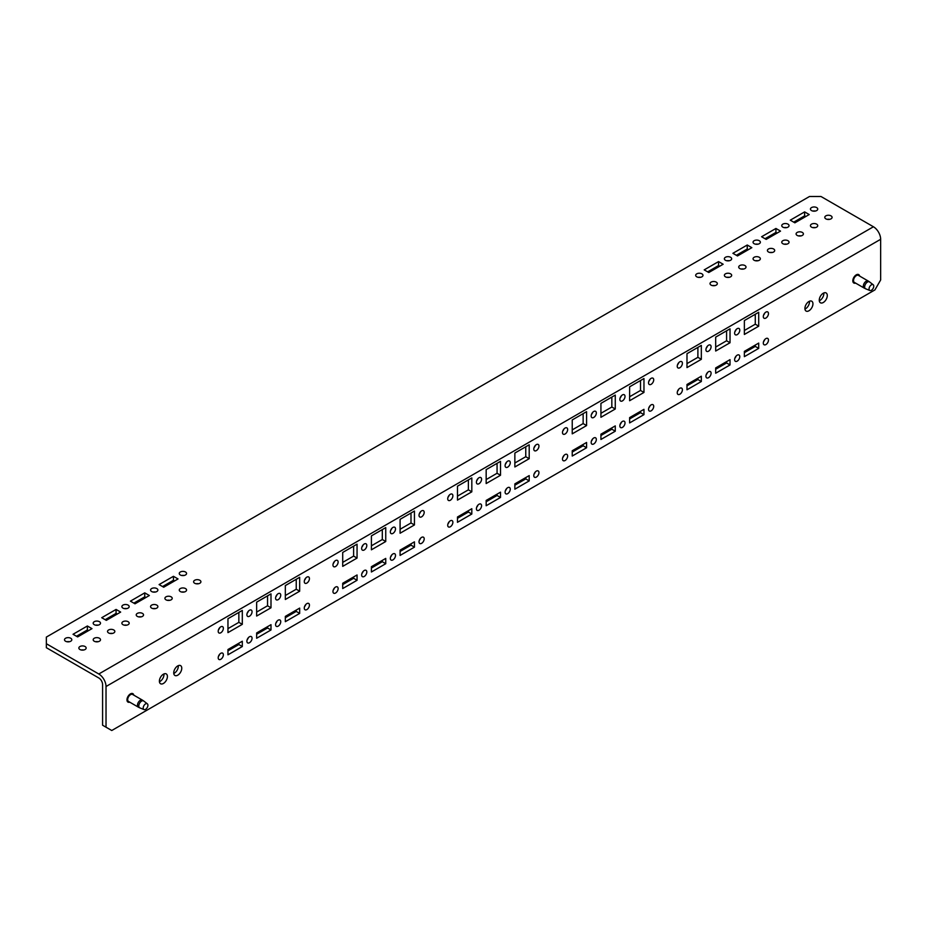 <?xml version="1.0" encoding="UTF-8"?>
<svg xmlns="http://www.w3.org/2000/svg" width="927" height="927" viewBox="0 0 927 927"><rect width="100%" height="100%" fill="white"/><g stroke="black" fill="none" stroke-linecap="round" stroke-linejoin="round"><path stroke-width="1.39" d="M132.538 693.523A4.867 2.816 -60 0 1 133.21 694.81M858.39 274.462A4.867 2.816 -60 0 1 859.062 275.748M218.204 631.287A3.65 2.109 -60 0 1 219.792 627.614A3.65 2.109 -60 0 1 222.607 626.64A3.65 2.109 -60 0 1 223.361 628.309A3.65 2.109 -60 0 1 221.773 631.982A3.65 2.109 -60 0 1 218.957 632.967A3.65 2.109 -60 0 1 218.204 631.287M218.204 657.799A3.65 2.109 -60 0 1 219.792 654.114A3.65 2.109 -60 0 1 222.607 653.141A3.65 2.109 -60 0 1 223.361 654.81A3.65 2.109 -60 0 1 221.773 658.483A3.65 2.109 -60 0 1 218.957 659.468A3.65 2.109 -60 0 1 218.204 657.799M246.895 614.728A3.65 2.109 -60 0 1 248.482 611.055A3.65 2.109 -60 0 1 251.298 610.07A3.65 2.109 -60 0 1 252.051 611.75A3.65 2.109 -60 0 1 250.464 615.424A3.65 2.109 -60 0 1 247.648 616.397A3.65 2.109 -60 0 1 246.895 614.728M246.895 641.229A3.65 2.109 -60 0 1 248.482 637.556A3.65 2.109 -60 0 1 251.298 636.582A3.65 2.109 -60 0 1 252.051 638.251A3.65 2.109 -60 0 1 250.464 641.924A3.65 2.109 -60 0 1 247.648 642.898A3.65 2.109 -60 0 1 246.895 641.229M275.586 598.17A3.65 2.109 -60 0 1 277.173 594.485A3.65 2.109 -60 0 1 279.989 593.512A3.65 2.109 -60 0 1 280.742 595.18A3.65 2.109 -60 0 1 279.154 598.854A3.65 2.109 -60 0 1 276.339 599.839A3.65 2.109 -60 0 1 275.586 598.17M275.586 624.671A3.65 2.109 -60 0 1 277.173 620.997A3.65 2.109 -60 0 1 279.989 620.012A3.65 2.109 -60 0 1 280.742 621.681A3.65 2.109 -60 0 1 279.154 625.366A3.65 2.109 -60 0 1 276.339 626.339A3.65 2.109 -60 0 1 275.586 624.671M304.276 581.6A3.65 2.109 -60 0 1 305.864 577.927A3.65 2.109 -60 0 1 308.679 576.953A3.65 2.109 -60 0 1 309.433 578.622A3.65 2.109 -60 0 1 307.845 582.295A3.65 2.109 -60 0 1 305.029 583.268A3.65 2.109 -60 0 1 304.276 581.6M304.276 608.1A3.65 2.109 -60 0 1 305.864 604.427A3.65 2.109 -60 0 1 308.679 603.454A3.65 2.109 -60 0 1 309.433 605.122A3.65 2.109 -60 0 1 307.845 608.796A3.65 2.109 -60 0 1 305.029 609.781A3.65 2.109 -60 0 1 304.276 608.1M332.967 565.041A3.65 2.109 -60 0 1 334.554 561.356A3.65 2.109 -60 0 1 337.37 560.383A3.65 2.109 -60 0 1 338.123 562.052A3.65 2.109 -60 0 1 336.536 565.725A3.65 2.109 -60 0 1 333.72 566.71A3.65 2.109 -60 0 1 332.967 565.041M332.967 591.542A3.65 2.109 -60 0 1 334.554 587.869A3.65 2.109 -60 0 1 337.37 586.884A3.65 2.109 -60 0 1 338.123 588.552A3.65 2.109 -60 0 1 336.536 592.237A3.65 2.109 -60 0 1 333.72 593.21A3.65 2.109 -60 0 1 332.967 591.542M361.646 548.471A3.65 2.109 -60 0 1 363.245 544.798A3.65 2.109 -60 0 1 366.061 543.825A3.65 2.109 -60 0 1 366.814 545.493A3.65 2.109 -60 0 1 365.226 549.166A3.65 2.109 -60 0 1 362.411 550.14A3.65 2.109 -60 0 1 361.646 548.471M361.646 574.972A3.65 2.109 -60 0 1 363.245 571.299A3.65 2.109 -60 0 1 366.061 570.325A3.65 2.109 -60 0 1 366.814 571.994A3.65 2.109 -60 0 1 365.226 575.667A3.65 2.109 -60 0 1 362.411 576.652A3.65 2.109 -60 0 1 361.646 574.972M390.337 531.913A3.65 2.109 -60 0 1 391.936 528.239A3.65 2.109 -60 0 1 394.751 527.254A3.65 2.109 -60 0 1 395.505 528.923A3.65 2.109 -60 0 1 393.905 532.608A3.65 2.109 -60 0 1 391.101 533.581A3.65 2.109 -60 0 1 390.337 531.913M390.337 558.413A3.65 2.109 -60 0 1 391.936 554.74A3.65 2.109 -60 0 1 394.751 553.755A3.65 2.109 -60 0 1 395.505 555.435A3.65 2.109 -60 0 1 393.905 559.108A3.65 2.109 -60 0 1 391.101 560.082A3.65 2.109 -60 0 1 390.337 558.413M419.027 515.342A3.65 2.109 -60 0 1 420.626 511.669A3.65 2.109 -60 0 1 423.442 510.696A3.65 2.109 -60 0 1 424.195 512.364A3.65 2.109 -60 0 1 422.596 516.038A3.65 2.109 -60 0 1 419.792 517.011A3.65 2.109 -60 0 1 419.027 515.342M419.027 541.843A3.65 2.109 -60 0 1 420.626 538.17A3.65 2.109 -60 0 1 423.442 537.197A3.65 2.109 -60 0 1 424.195 538.865A3.65 2.109 -60 0 1 422.596 542.538A3.65 2.109 -60 0 1 419.792 543.523A3.65 2.109 -60 0 1 419.027 541.843M447.718 498.784A3.65 2.109 -60 0 1 449.317 495.111A3.65 2.109 -60 0 1 452.133 494.126A3.65 2.109 -60 0 1 452.886 495.794A3.65 2.109 -60 0 1 451.287 499.479A3.65 2.109 -60 0 1 448.483 500.453A3.65 2.109 -60 0 1 447.718 498.784M447.718 525.285A3.65 2.109 -60 0 1 449.317 521.611A3.65 2.109 -60 0 1 452.133 520.626A3.65 2.109 -60 0 1 452.886 522.307A3.65 2.109 -60 0 1 451.287 525.98A3.65 2.109 -60 0 1 448.483 526.953A3.65 2.109 -60 0 1 447.718 525.285M476.408 482.214A3.65 2.109 -60 0 1 478.008 478.541A3.65 2.109 -60 0 1 480.823 477.567A3.65 2.109 -60 0 1 481.577 479.236A3.65 2.109 -60 0 1 479.977 482.909A3.65 2.109 -60 0 1 477.162 483.894A3.65 2.109 -60 0 1 476.408 482.214M476.408 508.714A3.65 2.109 -60 0 1 478.008 505.041A3.65 2.109 -60 0 1 480.823 504.068A3.65 2.109 -60 0 1 481.577 505.736A3.65 2.109 -60 0 1 479.977 509.41A3.65 2.109 -60 0 1 477.162 510.395A3.65 2.109 -60 0 1 476.408 508.714M505.099 465.655A3.65 2.109 -60 0 1 506.698 461.982A3.65 2.109 -60 0 1 509.502 460.997A3.65 2.109 -60 0 1 510.267 462.677A3.65 2.109 -60 0 1 508.668 466.351A3.65 2.109 -60 0 1 505.852 467.324A3.65 2.109 -60 0 1 505.099 465.655M505.099 492.156A3.65 2.109 -60 0 1 506.698 488.483A3.65 2.109 -60 0 1 509.502 487.498A3.65 2.109 -60 0 1 510.267 489.178A3.65 2.109 -60 0 1 508.668 492.851A3.65 2.109 -60 0 1 505.852 493.824A3.65 2.109 -60 0 1 505.099 492.156M533.79 449.085A3.65 2.109 -60 0 1 535.389 445.412A3.65 2.109 -60 0 1 538.193 444.439A3.65 2.109 -60 0 1 538.958 446.107A3.65 2.109 -60 0 1 537.359 449.78A3.65 2.109 -60 0 1 534.543 450.765A3.65 2.109 -60 0 1 533.79 449.085M533.79 475.597A3.65 2.109 -60 0 1 535.389 471.913A3.65 2.109 -60 0 1 538.193 470.939A3.65 2.109 -60 0 1 538.958 472.608A3.65 2.109 -60 0 1 537.359 476.281A3.65 2.109 -60 0 1 534.543 477.266A3.65 2.109 -60 0 1 533.79 475.597M562.48 432.527A3.65 2.109 -60 0 1 564.079 428.853A3.65 2.109 -60 0 1 566.884 427.868A3.65 2.109 -60 0 1 567.648 429.549A3.65 2.109 -60 0 1 566.049 433.222A3.65 2.109 -60 0 1 563.234 434.195A3.65 2.109 -60 0 1 562.48 432.527M562.48 459.027A3.65 2.109 -60 0 1 564.079 455.354A3.65 2.109 -60 0 1 566.884 454.369A3.65 2.109 -60 0 1 567.648 456.049A3.65 2.109 -60 0 1 566.049 459.722A3.65 2.109 -60 0 1 563.234 460.696A3.65 2.109 -60 0 1 562.48 459.027M591.171 415.956A3.65 2.109 -60 0 1 592.759 412.283A3.65 2.109 -60 0 1 595.574 411.31A3.65 2.109 -60 0 1 596.339 412.978A3.65 2.109 -60 0 1 594.74 416.652A3.65 2.109 -60 0 1 591.924 417.637A3.65 2.109 -60 0 1 591.171 415.956M591.171 442.469A3.65 2.109 -60 0 1 592.759 438.784A3.65 2.109 -60 0 1 595.574 437.811A3.65 2.109 -60 0 1 596.339 439.479A3.65 2.109 -60 0 1 594.74 443.152A3.65 2.109 -60 0 1 591.924 444.137A3.65 2.109 -60 0 1 591.171 442.469M619.862 399.398A3.65 2.109 -60 0 1 621.449 395.725A3.65 2.109 -60 0 1 624.265 394.74A3.65 2.109 -60 0 1 625.018 396.42A3.65 2.109 -60 0 1 623.431 400.093A3.65 2.109 -60 0 1 620.615 401.067A3.65 2.109 -60 0 1 619.862 399.398M619.862 425.899A3.65 2.109 -60 0 1 621.449 422.225A3.65 2.109 -60 0 1 624.265 421.252A3.65 2.109 -60 0 1 625.018 422.921A3.65 2.109 -60 0 1 623.431 426.594A3.65 2.109 -60 0 1 620.615 427.567A3.65 2.109 -60 0 1 619.862 425.899M648.552 382.828A3.65 2.109 -60 0 1 650.14 379.155A3.65 2.109 -60 0 1 652.956 378.181A3.65 2.109 -60 0 1 653.709 379.85A3.65 2.109 -60 0 1 652.121 383.523A3.65 2.109 -60 0 1 649.306 384.508A3.65 2.109 -60 0 1 648.552 382.828M648.552 409.34A3.65 2.109 -60 0 1 650.14 405.667A3.65 2.109 -60 0 1 652.956 404.682A3.65 2.109 -60 0 1 653.709 406.35A3.65 2.109 -60 0 1 652.121 410.035A3.65 2.109 -60 0 1 649.306 411.009A3.65 2.109 -60 0 1 648.552 409.34M677.243 366.269A3.65 2.109 -60 0 1 678.831 362.596A3.65 2.109 -60 0 1 681.646 361.611A3.65 2.109 -60 0 1 682.399 363.291A3.65 2.109 -60 0 1 680.812 366.965A3.65 2.109 -60 0 1 677.996 367.938A3.65 2.109 -60 0 1 677.243 366.269M677.243 392.77A3.65 2.109 -60 0 1 678.831 389.097A3.65 2.109 -60 0 1 681.646 388.123A3.65 2.109 -60 0 1 682.399 389.792A3.65 2.109 -60 0 1 680.812 393.465A3.65 2.109 -60 0 1 677.996 394.438A3.65 2.109 -60 0 1 677.243 392.77M705.934 349.711A3.65 2.109 -60 0 1 707.521 346.026A3.65 2.109 -60 0 1 710.337 345.053A3.65 2.109 -60 0 1 711.09 346.721A3.65 2.109 -60 0 1 709.503 350.394A3.65 2.109 -60 0 1 706.687 351.379A3.65 2.109 -60 0 1 705.934 349.711M705.934 376.211A3.65 2.109 -60 0 1 707.521 372.538A3.65 2.109 -60 0 1 710.337 371.553A3.65 2.109 -60 0 1 711.09 373.222A3.65 2.109 -60 0 1 709.503 376.907A3.65 2.109 -60 0 1 706.687 377.88A3.65 2.109 -60 0 1 705.934 376.211M734.624 333.141A3.65 2.109 -60 0 1 736.212 329.467A3.65 2.109 -60 0 1 739.028 328.494A3.65 2.109 -60 0 1 739.781 330.163A3.65 2.109 -60 0 1 738.193 333.836A3.65 2.109 -60 0 1 735.378 334.809A3.65 2.109 -60 0 1 734.624 333.141M734.624 359.641A3.65 2.109 -60 0 1 736.212 355.968A3.65 2.109 -60 0 1 739.028 354.995A3.65 2.109 -60 0 1 739.781 356.663A3.65 2.109 -60 0 1 738.193 360.336A3.65 2.109 -60 0 1 735.378 361.321A3.65 2.109 -60 0 1 734.624 359.641M763.303 316.582A3.65 2.109 -60 0 1 764.902 312.909A3.65 2.109 -60 0 1 767.718 311.924A3.65 2.109 -60 0 1 768.471 313.593A3.65 2.109 -60 0 1 766.884 317.266A3.65 2.109 -60 0 1 764.068 318.251A3.65 2.109 -60 0 1 763.303 316.582M173.766 673.466A5.678 3.279 120 0 0 178.32 666.246A5.678 3.279 120 0 0 178.285 665.644M181.762 668.228A5.678 3.279 120 0 0 180.591 665.632A5.678 3.279 120 0 0 176.211 667.15A5.678 3.279 120 0 0 173.731 672.863A5.678 3.279 120 0 0 174.913 675.47A5.678 3.279 120 0 0 179.282 673.952A5.678 3.279 120 0 0 181.762 668.228M159.421 681.751A5.678 3.279 120 0 0 163.975 674.52A5.678 3.279 120 0 0 163.94 673.929M167.416 676.513A5.678 3.279 120 0 0 166.246 673.917A5.678 3.279 120 0 0 161.866 675.435A5.678 3.279 120 0 0 159.386 681.148A5.678 3.279 120 0 0 160.568 683.755A5.678 3.279 120 0 0 164.936 682.226A5.678 3.279 120 0 0 167.416 676.513M809.468 301.24A5.678 3.279 -60 0 1 809.503 301.831A5.678 3.279 -60 0 1 804.949 309.062M804.914 308.459A5.678 3.279 -60 0 1 807.394 302.747A5.678 3.279 -60 0 1 811.762 301.229A5.678 3.279 -60 0 1 812.944 303.824A5.678 3.279 -60 0 1 810.465 309.537A5.678 3.279 -60 0 1 806.084 311.066A5.678 3.279 -60 0 1 804.914 308.459M823.813 292.955A5.678 3.279 -60 0 1 823.848 293.558A5.678 3.279 -60 0 1 819.294 300.777M819.259 300.174A5.678 3.279 -60 0 1 821.728 294.462A5.678 3.279 -60 0 1 826.108 292.944A5.678 3.279 -60 0 1 827.29 295.539A5.678 3.279 -60 0 1 824.81 301.263A5.678 3.279 -60 0 1 820.43 302.781A5.678 3.279 -60 0 1 819.259 300.174M133.789 695.146A4.867 2.816 120 0 0 132.851 693.663A4.867 2.816 120 0 0 129.096 694.972A4.867 2.816 120 0 0 126.964 699.862A4.867 2.816 120 0 0 127.972 702.098A4.867 2.816 120 0 0 129.734 702.168M855.586 283.106A4.867 2.816 -60 0 1 853.825 283.025A4.867 2.816 -60 0 1 852.817 280.8A4.867 2.816 -60 0 1 854.949 275.898A4.867 2.816 -60 0 1 858.703 274.601A4.867 2.816 -60 0 1 859.642 276.072M763.303 343.083A3.65 2.109 -60 0 1 764.902 339.409A3.65 2.109 -60 0 1 767.718 338.425A3.65 2.109 -60 0 1 768.471 340.105A3.65 2.109 -60 0 1 766.884 343.778A3.65 2.109 -60 0 1 764.068 344.751A3.65 2.109 -60 0 1 763.303 343.083M711.09 282.121A3.65 2.109 180 0 1 715.076 281.669A3.65 2.109 180 0 1 717.324 283.616A3.65 2.109 180 0 1 716.258 285.11A3.65 2.109 180 0 1 712.272 285.562A3.65 2.109 180 0 1 710.024 283.616A3.65 2.109 180 0 1 711.09 282.121M712.457 285.609A3.65 2.109 180 0 1 714.891 285.609M696.745 273.847A3.65 2.109 180 0 1 700.731 273.384A3.65 2.109 180 0 1 702.979 275.331A3.65 2.109 180 0 1 701.913 276.825A3.65 2.109 180 0 1 697.938 277.277A3.65 2.109 180 0 1 695.679 275.331A3.65 2.109 180 0 1 696.745 273.847M698.112 277.324A3.65 2.109 180 0 1 700.545 277.324M725.435 273.847A3.65 2.109 180 0 1 729.422 273.384A3.65 2.109 180 0 1 731.67 275.331A3.65 2.109 180 0 1 730.603 276.825A3.65 2.109 180 0 1 726.617 277.277A3.65 2.109 180 0 1 724.369 275.331A3.65 2.109 180 0 1 725.435 273.847M726.803 277.324A3.65 2.109 180 0 1 729.236 277.324M739.781 265.562A3.65 2.109 180 0 1 743.767 265.099A3.65 2.109 180 0 1 746.015 267.057A3.65 2.109 180 0 1 744.949 268.54A3.65 2.109 180 0 1 740.963 269.004A3.65 2.109 180 0 1 738.715 267.057A3.65 2.109 180 0 1 739.781 265.562M741.148 269.039A3.65 2.109 180 0 1 743.581 269.039M725.435 257.277A3.65 2.109 180 0 1 729.422 256.825A3.65 2.109 180 0 1 731.67 258.772A3.65 2.109 180 0 1 730.603 260.255A3.65 2.109 180 0 1 726.617 260.719A3.65 2.109 180 0 1 724.369 258.772A3.65 2.109 180 0 1 725.435 257.277M726.803 260.754A3.65 2.109 180 0 1 729.236 260.754M754.126 257.277A3.65 2.109 180 0 1 758.112 256.825A3.65 2.109 180 0 1 760.36 258.772A3.65 2.109 180 0 1 759.294 260.255A3.65 2.109 180 0 1 755.308 260.719A3.65 2.109 180 0 1 753.06 258.772A3.65 2.109 180 0 1 754.126 257.277M755.493 260.754A3.65 2.109 180 0 1 757.927 260.754M768.471 248.992A3.65 2.109 180 0 1 772.458 248.54A3.65 2.109 180 0 1 774.705 250.487A3.65 2.109 180 0 1 773.639 251.982A3.65 2.109 180 0 1 769.653 252.434A3.65 2.109 180 0 1 767.405 250.487A3.65 2.109 180 0 1 768.471 248.992M769.839 252.48A3.65 2.109 180 0 1 772.272 252.48M754.126 240.719A3.65 2.109 180 0 1 758.112 240.255A3.65 2.109 180 0 1 760.36 242.202A3.65 2.109 180 0 1 759.294 243.697A3.65 2.109 180 0 1 755.308 244.149A3.65 2.109 180 0 1 753.06 242.202A3.65 2.109 180 0 1 754.126 240.719M755.493 244.195A3.65 2.109 180 0 1 757.927 244.195M782.817 240.719A3.65 2.109 180 0 1 786.803 240.255A3.65 2.109 180 0 1 789.051 242.202A3.65 2.109 180 0 1 787.985 243.697A3.65 2.109 180 0 1 783.999 244.149A3.65 2.109 180 0 1 781.751 242.202A3.65 2.109 180 0 1 782.817 240.719M784.184 244.195A3.65 2.109 180 0 1 786.617 244.195M797.162 232.434A3.65 2.109 180 0 1 801.137 231.97A3.65 2.109 180 0 1 803.396 233.928A3.65 2.109 180 0 1 802.33 235.412A3.65 2.109 180 0 1 798.344 235.875A3.65 2.109 180 0 1 796.096 233.928A3.65 2.109 180 0 1 797.162 232.434M798.529 235.91A3.65 2.109 180 0 1 800.963 235.91M782.817 224.149A3.65 2.109 180 0 1 786.803 223.697A3.65 2.109 180 0 1 789.051 225.643A3.65 2.109 180 0 1 787.985 227.138A3.65 2.109 180 0 1 783.999 227.59A3.65 2.109 180 0 1 781.751 225.643A3.65 2.109 180 0 1 782.817 224.149M784.184 227.625A3.65 2.109 180 0 1 786.617 227.625M811.507 224.149A3.65 2.109 180 0 1 815.482 223.697A3.65 2.109 180 0 1 817.741 225.643A3.65 2.109 180 0 1 816.675 227.138A3.65 2.109 180 0 1 812.689 227.59A3.65 2.109 180 0 1 810.441 225.643A3.65 2.109 180 0 1 811.507 224.149M812.875 227.625A3.65 2.109 180 0 1 815.308 227.625M825.853 215.864A3.65 2.109 180 0 1 829.827 215.412A3.65 2.109 180 0 1 832.087 217.358A3.65 2.109 180 0 1 831.021 218.853A3.65 2.109 180 0 1 827.035 219.305A3.65 2.109 180 0 1 824.787 217.358A3.65 2.109 180 0 1 825.853 215.864M827.22 219.351A3.65 2.109 180 0 1 829.653 219.351M811.507 207.59A3.65 2.109 180 0 1 815.482 207.127A3.65 2.109 180 0 1 817.741 209.073A3.65 2.109 180 0 1 816.675 210.568A3.65 2.109 180 0 1 812.689 211.02A3.65 2.109 180 0 1 810.441 209.073A3.65 2.109 180 0 1 811.507 207.59M812.875 211.066A3.65 2.109 180 0 1 815.308 211.066M199.838 583.257A3.65 2.109 0 0 0 200.916 581.762A3.65 2.109 0 0 0 198.656 579.815A3.65 2.109 0 0 0 194.682 580.279A3.65 2.109 0 0 0 193.604 581.762A3.65 2.109 0 0 0 195.864 583.709A3.65 2.109 0 0 0 199.838 583.257M198.471 583.755A3.65 2.109 0 0 0 196.037 583.755M185.493 574.972A3.65 2.109 0 0 0 186.57 573.489A3.65 2.109 0 0 0 184.311 571.542A3.65 2.109 0 0 0 180.336 571.994A3.65 2.109 0 0 0 179.259 573.489A3.65 2.109 0 0 0 181.518 575.435A3.65 2.109 0 0 0 185.493 574.972M184.125 575.47A3.65 2.109 0 0 0 181.692 575.47M185.493 591.542A3.65 2.109 0 0 0 186.57 590.047A3.65 2.109 0 0 0 184.311 588.1A3.65 2.109 0 0 0 180.336 588.552A3.65 2.109 0 0 0 179.259 590.047A3.65 2.109 0 0 0 181.518 591.994A3.65 2.109 0 0 0 185.493 591.542M184.125 592.04A3.65 2.109 0 0 0 181.692 592.04M171.147 599.815A3.65 2.109 0 0 0 172.225 598.332A3.65 2.109 0 0 0 169.965 596.385A3.65 2.109 0 0 0 165.991 596.837A3.65 2.109 0 0 0 164.913 598.332A3.65 2.109 0 0 0 167.173 600.279A3.65 2.109 0 0 0 171.147 599.815M169.78 600.314A3.65 2.109 0 0 0 167.347 600.314M156.802 591.542A3.65 2.109 0 0 0 157.88 590.047A3.65 2.109 0 0 0 155.62 588.1A3.65 2.109 0 0 0 151.646 588.552A3.65 2.109 0 0 0 150.568 590.047A3.65 2.109 0 0 0 152.828 591.994A3.65 2.109 0 0 0 156.802 591.542M155.446 592.04A3.65 2.109 0 0 0 153.001 592.04M156.802 608.1A3.65 2.109 0 0 0 157.88 606.617A3.65 2.109 0 0 0 155.62 604.659A3.65 2.109 0 0 0 151.646 605.122A3.65 2.109 0 0 0 150.568 606.617A3.65 2.109 0 0 0 152.828 608.564A3.65 2.109 0 0 0 156.802 608.1M155.446 608.599A3.65 2.109 0 0 0 153.001 608.599M142.457 616.385A3.65 2.109 0 0 0 143.534 614.891A3.65 2.109 0 0 0 141.275 612.944A3.65 2.109 0 0 0 137.3 613.407A3.65 2.109 0 0 0 136.223 614.891A3.65 2.109 0 0 0 138.482 616.837A3.65 2.109 0 0 0 142.457 616.385M141.101 616.884A3.65 2.109 0 0 0 138.656 616.884M128.111 608.1A3.65 2.109 0 0 0 129.189 606.617A3.65 2.109 0 0 0 126.929 604.659A3.65 2.109 0 0 0 122.955 605.122A3.65 2.109 0 0 0 121.877 606.617A3.65 2.109 0 0 0 124.137 608.564A3.65 2.109 0 0 0 128.111 608.1M126.756 608.599A3.65 2.109 0 0 0 124.322 608.599M128.111 624.671A3.65 2.109 0 0 0 129.189 623.176A3.65 2.109 0 0 0 126.929 621.229A3.65 2.109 0 0 0 122.955 621.681A3.65 2.109 0 0 0 121.877 623.176A3.65 2.109 0 0 0 124.137 625.122A3.65 2.109 0 0 0 128.111 624.671M126.756 625.169A3.65 2.109 0 0 0 124.322 625.169M113.766 632.944A3.65 2.109 0 0 0 114.844 631.461A3.65 2.109 0 0 0 112.584 629.514A3.65 2.109 0 0 0 108.61 629.966A3.65 2.109 0 0 0 107.532 631.461A3.65 2.109 0 0 0 109.792 633.408A3.65 2.109 0 0 0 113.766 632.944M112.41 633.442A3.65 2.109 0 0 0 109.977 633.442M99.421 624.671A3.65 2.109 0 0 0 100.498 623.176A3.65 2.109 0 0 0 98.239 621.229A3.65 2.109 0 0 0 94.264 621.681A3.65 2.109 0 0 0 93.187 623.176A3.65 2.109 0 0 0 95.446 625.122A3.65 2.109 0 0 0 99.421 624.671M98.065 625.169A3.65 2.109 0 0 0 95.632 625.169M99.421 641.229A3.65 2.109 0 0 0 100.498 639.734A3.65 2.109 0 0 0 98.239 637.788A3.65 2.109 0 0 0 94.264 638.251A3.65 2.109 0 0 0 93.187 639.734A3.65 2.109 0 0 0 95.446 641.693A3.65 2.109 0 0 0 99.421 641.229M98.065 641.727A3.65 2.109 0 0 0 95.632 641.727M85.087 649.514A3.65 2.109 0 0 0 86.153 648.019A3.65 2.109 0 0 0 83.894 646.073A3.65 2.109 0 0 0 79.919 646.536A3.65 2.109 0 0 0 78.853 648.019A3.65 2.109 0 0 0 81.101 649.966A3.65 2.109 0 0 0 85.087 649.514M83.72 650.012A3.65 2.109 0 0 0 81.286 650.012M70.742 641.229A3.65 2.109 0 0 0 71.808 639.734A3.65 2.109 0 0 0 69.548 637.788A3.65 2.109 0 0 0 65.574 638.251A3.65 2.109 0 0 0 64.508 639.734A3.65 2.109 0 0 0 66.756 641.693A3.65 2.109 0 0 0 70.742 641.229M69.374 641.727A3.65 2.109 0 0 0 66.941 641.727M732.898 253.303L737.486 255.956L751.832 247.671L747.243 245.018L732.898 253.303M790.279 220.174L794.868 222.828L809.213 214.543L804.624 211.889L790.279 220.174M101.727 617.706L116.072 609.433L120.661 612.075L106.315 620.36L101.727 617.706M73.036 634.277L87.381 625.992L91.97 628.645L77.625 636.919L73.036 634.277M880.65 239.293A10.22 5.898 60 0 0 873.419 226.767L820.974 196.489L809.503 196.489L46.35 637.092L46.35 643.72L98.795 673.999A10.22 5.898 -120 0 1 106.026 686.513L106.026 727.197L111.761 730.511L874.914 289.908L880.65 279.977L880.65 239.293L106.026 686.513M144.751 592.863L149.351 595.516L135.006 603.801L130.406 601.148L144.751 592.863L144.751 596.837L145.898 597.498M173.442 576.304L178.042 578.946L163.697 587.231L159.096 584.578L173.442 576.304L173.442 580.279L174.589 580.939M761.588 236.744L766.177 239.386L780.522 231.113L775.934 228.459L761.588 236.744M704.207 269.873L708.796 272.515L723.141 264.241L718.552 261.588L704.207 269.873M719.7 266.223L718.552 265.562L707.649 271.854M748.39 249.664L747.243 248.992L736.339 255.296M777.081 233.094L775.934 232.434L765.03 238.726M805.772 216.536L804.624 215.864L793.721 222.167M105.168 619.699L116.072 613.407L117.219 614.068M76.477 636.258L87.381 629.966L88.529 630.627M46.35 643.72L46.35 647.695L98.795 677.973A5.353 3.094 -120 0 1 102.584 684.532L102.584 725.215L106.026 727.197M133.859 603.129L144.751 596.837M162.549 586.571L173.442 580.279M227.961 632.62L227.961 618.703L242.306 610.418L242.306 624.334L227.961 632.62M256.652 616.049L256.652 602.144L270.997 593.859L270.997 607.776L256.652 616.049M285.331 599.491L285.331 585.574L299.676 577.289L299.676 591.206L285.331 599.491M342.712 566.362L342.712 552.446L357.057 544.161L357.057 558.077L342.712 566.362M371.403 549.804L371.403 535.887L385.748 527.602L385.748 541.519L371.403 549.804M400.093 533.234L400.093 519.317L414.439 511.044L414.439 524.949L400.093 533.234M457.474 500.105L457.474 486.188L471.82 477.915L471.82 491.82L457.474 500.105M486.165 483.546L486.165 469.63L500.51 461.345L500.51 475.261L486.165 483.546M514.856 466.976L514.856 453.06L529.201 444.786L529.201 458.691L514.856 466.976M572.237 433.848L572.237 419.931L586.582 411.658L586.582 425.574L572.237 433.848M600.928 417.289L600.928 403.372L615.273 395.087L615.273 409.004L600.928 417.289M629.618 400.719L629.618 386.814L643.964 378.529L643.964 392.445L629.618 400.719M686.988 367.59L686.988 353.685L701.333 345.4L701.333 359.317L686.988 367.59M715.679 351.032L715.679 337.115L730.024 328.83L730.024 342.747L715.679 351.032M242.306 646.536L242.306 641.229L227.961 649.514L227.961 654.81L242.306 646.536L238.853 644.543L238.853 643.222M270.997 629.966L270.997 624.671L256.652 632.944L256.652 638.251L270.997 629.966L267.544 627.985L267.544 626.652M299.676 613.407L299.676 608.1L285.331 616.385L285.331 621.681L299.676 613.407L296.234 611.414L296.234 610.093M357.057 580.279L357.057 574.972L342.712 583.257L342.712 588.552L357.057 580.279L353.616 578.286L353.616 576.965M385.748 563.709L385.748 558.413L371.403 566.698L371.403 571.994L385.748 563.709L382.306 561.727L382.306 560.395M414.439 547.15L414.439 541.843L400.093 550.128L400.093 555.435L414.439 547.15L410.997 545.157L410.997 543.836M471.82 514.021L471.82 508.714L457.474 516.999L457.474 522.307L471.82 514.021L468.378 512.028L468.378 510.707M500.51 497.451L500.51 492.156L486.165 500.441L486.165 505.736L500.51 497.451L497.069 495.47L497.069 494.149M529.201 480.893L529.201 475.597L514.856 483.871L514.856 489.178L529.201 480.893L525.76 478.9L525.76 477.579M586.582 447.764L586.582 442.469L572.237 450.742L572.237 456.049L586.582 447.764L583.141 445.771L583.141 444.45M615.273 431.206L615.273 425.899L600.928 434.184L600.928 439.479L615.273 431.206L611.832 429.213L611.832 427.892M643.964 414.636L643.964 409.34L629.618 417.613L629.618 422.921L643.964 414.636L640.511 412.654L640.511 411.321M701.333 381.507L701.333 376.211L686.988 384.485L686.988 389.792L701.333 381.507L697.892 379.525L697.892 378.193M730.024 364.948L730.024 359.641L715.679 367.926L715.679 373.222L730.024 364.948L726.583 362.955L726.583 361.634M744.369 334.462L744.369 320.557L758.715 312.272L758.715 326.188L744.369 334.462M758.715 348.378L758.715 343.083L744.369 351.368L744.369 356.663L758.715 348.378L755.273 346.397L755.273 345.064M238.853 612.411L238.853 622.353L227.961 628.645M267.544 595.841L267.544 605.783L256.652 612.075M296.234 579.282L296.234 589.224L285.331 595.516M353.616 546.154L353.616 556.096L342.712 562.388M382.306 529.595L382.306 539.526L371.403 545.818M410.997 513.025L410.997 522.967L400.093 529.259M468.378 479.896L468.378 489.838L457.474 496.13M497.069 463.338L497.069 473.268L486.165 479.572M525.76 446.768L525.76 456.71L514.856 463.002M583.141 413.639L583.141 423.581L572.237 429.873M611.832 397.08L611.832 407.023L600.928 413.315M640.511 380.51L640.511 390.452L629.618 396.744M697.892 347.382L697.892 357.324L686.988 363.616M726.583 330.823L726.583 340.765L715.679 347.057M227.961 650.835L238.853 644.543M256.652 634.277L267.544 627.985M285.331 617.706L296.234 611.414M342.712 584.578L353.616 578.286M371.403 568.019L382.306 561.727M400.093 551.449L410.997 545.157M457.474 518.332L468.378 512.028M486.165 501.762L497.069 495.47M514.856 485.203L525.76 478.9M572.237 452.075L583.141 445.771M600.928 435.505L611.832 429.213M629.618 418.946L640.511 412.654M686.988 385.817L697.892 379.525M715.679 369.247L726.583 362.955M219.676 627.753A3.65 2.109 -60 0 1 218.459 629.862M219.676 654.253A3.65 2.109 -60 0 1 218.459 656.362M248.366 611.194A3.65 2.109 -60 0 1 247.138 613.303M248.366 637.695A3.65 2.109 -60 0 1 247.138 639.804M277.046 594.624A3.65 2.109 -60 0 1 275.829 596.733M277.046 621.125A3.65 2.109 -60 0 1 275.829 623.234M305.736 578.066A3.65 2.109 -60 0 1 304.519 580.175M305.736 604.566A3.65 2.109 -60 0 1 304.519 606.675M334.427 561.495A3.65 2.109 -60 0 1 333.21 563.604M334.427 587.996A3.65 2.109 -60 0 1 333.21 590.105M363.117 544.937A3.65 2.109 -60 0 1 361.901 547.046M363.117 571.438A3.65 2.109 -60 0 1 361.901 573.546M391.808 528.367A3.65 2.109 -60 0 1 390.591 530.476M391.808 554.867A3.65 2.109 -60 0 1 390.591 556.976M420.499 511.808A3.65 2.109 -60 0 1 419.282 513.917M420.499 538.309A3.65 2.109 -60 0 1 419.282 540.418M449.189 495.238A3.65 2.109 -60 0 1 447.973 497.347M449.189 521.75A3.65 2.109 -60 0 1 447.973 523.848M477.88 478.68A3.65 2.109 -60 0 1 476.663 480.789M477.88 505.18A3.65 2.109 -60 0 1 476.663 507.289M506.571 462.109A3.65 2.109 -60 0 1 505.354 464.218M506.571 488.622A3.65 2.109 -60 0 1 505.354 490.731M535.261 445.551A3.65 2.109 -60 0 1 534.045 447.66M535.261 472.052A3.65 2.109 -60 0 1 534.045 474.16M563.952 428.981A3.65 2.109 -60 0 1 562.735 431.09M563.952 455.493A3.65 2.109 -60 0 1 562.735 457.602M592.643 412.422A3.65 2.109 -60 0 1 591.426 414.531M592.643 438.923A3.65 2.109 -60 0 1 591.426 441.032M621.333 395.864A3.65 2.109 -60 0 1 620.117 397.973M621.333 422.364A3.65 2.109 -60 0 1 620.117 424.473M650.024 379.294A3.65 2.109 -60 0 1 648.796 381.403M650.024 405.794A3.65 2.109 -60 0 1 648.796 407.903M678.703 362.735A3.65 2.109 -60 0 1 677.486 364.844M678.703 389.236A3.65 2.109 -60 0 1 677.486 391.345M707.394 346.165A3.65 2.109 -60 0 1 706.177 348.274M707.394 372.666A3.65 2.109 -60 0 1 706.177 374.775M736.084 329.606A3.65 2.109 -60 0 1 734.868 331.715M736.084 356.107A3.65 2.109 -60 0 1 734.868 358.216M764.775 313.036A3.65 2.109 -60 0 1 763.558 315.145M755.273 314.265L755.273 324.195L744.369 330.487M764.775 339.537A3.65 2.109 -60 0 1 763.558 341.646M744.369 352.689L755.273 346.397M87.381 625.992L87.381 629.966M116.072 609.433L116.072 613.407M804.624 211.889L804.624 215.864M775.934 228.459L775.934 232.434M747.243 245.018L747.243 248.992M718.552 261.588L718.552 265.562M758.715 326.188L755.273 324.195M855.007 282.77A4.867 2.816 -60 0 1 853.558 282.839M129.154 701.843A4.867 2.816 -60 0 1 127.706 701.901M730.024 342.747L726.583 340.765M701.333 359.317L697.892 357.324M643.964 392.445L640.511 390.452M615.273 409.004L611.832 407.023M586.582 425.574L583.141 423.581M529.201 458.691L525.76 456.71M500.51 475.261L497.069 473.268M471.82 491.82L468.378 489.838M414.439 524.949L410.997 522.967M385.748 541.519L382.306 539.526M357.057 558.077L353.616 556.096M299.676 591.206L296.234 589.224M270.997 607.776L267.544 605.783M242.306 624.334L238.853 622.353M873.767 286.2A3.337 1.924 -60 0 1 872.4 289.456A3.337 1.924 -60 0 1 869.885 290.51A3.337 1.924 -60 0 1 869.051 288.923A3.337 1.924 -60 0 1 870.592 285.47A3.337 1.924 -60 0 1 873.211 284.751A3.337 1.924 -60 0 1 873.767 286.2M147.914 705.262A3.337 1.924 -60 0 1 146.547 708.529A3.337 1.924 -60 0 1 144.033 709.584A3.337 1.924 -60 0 1 143.198 707.985A3.337 1.924 -60 0 1 144.739 704.543A3.337 1.924 -60 0 1 147.358 703.825A3.337 1.924 -60 0 1 147.914 705.262M873.419 226.767L98.795 673.999M854.682 282.584A4.195 2.422 -60 0 1 853.188 280.464A4.195 2.422 -60 0 1 855.389 275.887A4.195 2.422 -60 0 1 858.738 275.551M858.437 275.377A4.056 2.341 120 0 0 855.308 276.466A4.056 2.341 120 0 0 853.535 280.557A4.056 2.341 120 0 0 854.381 282.411L864.161 288.054A4.056 2.341 -60 0 1 863.315 286.2A4.056 2.341 -60 0 1 865.088 282.109A4.056 2.341 -60 0 1 868.217 281.032L858.437 275.377M864.161 288.054L865.633 288.784A3.963 2.283 -60 0 1 864.659 286.883A3.963 2.283 -60 0 1 866.49 282.805A3.963 2.283 -60 0 1 869.584 281.947L873.211 284.751M128.83 701.646A4.195 2.422 -60 0 1 127.335 699.537A4.195 2.422 -60 0 1 129.537 694.949A4.195 2.422 -60 0 1 132.885 694.624M132.584 694.45A4.056 2.341 120 0 0 129.456 695.54A4.056 2.341 120 0 0 127.683 699.618A4.056 2.341 120 0 0 128.529 701.472L138.308 707.127A4.056 2.341 -60 0 1 137.463 705.262A4.056 2.341 -60 0 1 139.235 701.183A4.056 2.341 -60 0 1 142.364 700.094L132.584 694.45M138.308 707.127L139.78 707.846A3.963 2.283 -60 0 1 138.807 705.957A3.963 2.283 -60 0 1 140.637 701.866A3.963 2.283 -60 0 1 143.731 701.009L147.358 703.825M869.885 290.51L865.633 288.784M868.217 281.032L869.584 281.947M144.033 709.584L139.78 707.846M142.364 700.094L143.731 701.009"/></g></svg>
